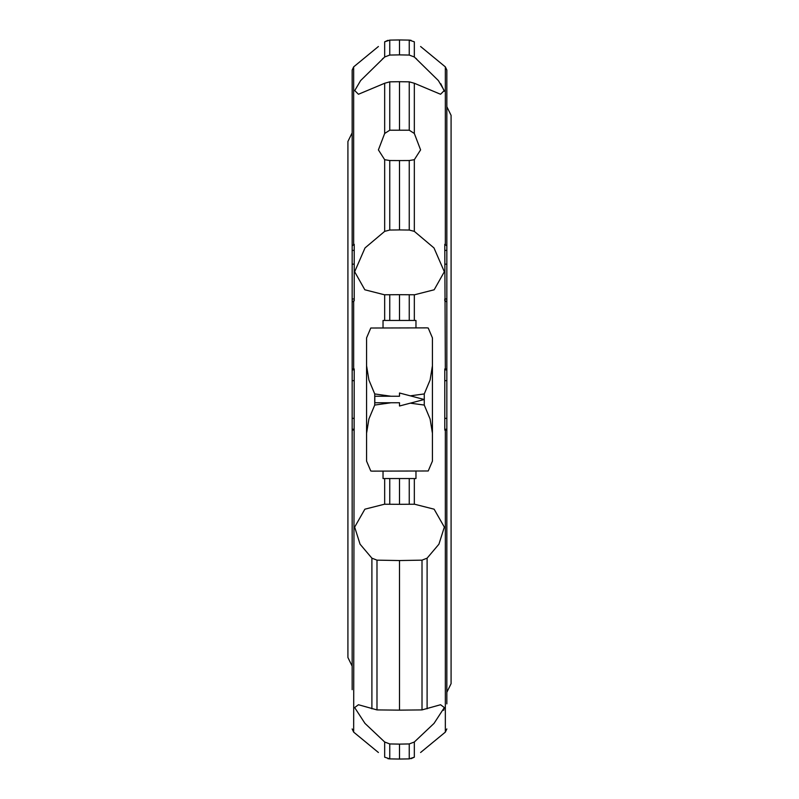 <?xml version="1.0" encoding="UTF-8"?>
<svg xmlns="http://www.w3.org/2000/svg" width="799" height="799" viewBox="0 0 799 799"><rect width="100%" height="100%" fill="white"/><g stroke="black" fill="none" stroke-linecap="round" stroke-linejoin="round"><path stroke-width="1.2" d="M352.159 507.655L352.159 519.11M446.841 703.869L446.841 429.253L446.841 703.869M399.5 478.541L399.5 504.309L414.581 504.229L434.127 509.193L444.344 527.1L438.931 544.189L427.105 558.171L422.012 560.149L399.5 560.548L399.5 710.141L422.012 709.911L440.559 704.738L444.344 707.564L434.037 723.385L414.331 742.001L409.248 743.939L399.5 744.119L399.5 759.05L409.248 758.89L414.331 757.172L411.105 758.67M414.232 757.252C422.581 751.01 422.581 751.01 414.232 757.252M443.655 710.361L444.344 707.514M420.594 149.892L414.331 133.473L420.594 149.892L414.331 159.7L409.248 160.529L399.5 160.579L399.5 229.922L409.248 230.042L414.331 231.37L433.987 247.94L444.344 271.75L434.177 289.777L414.581 294.771L399.5 294.691L399.5 320.459M384.768 757.252C376.419 751.01 376.419 751.01 384.768 757.252M399.5 744.119L389.752 743.939L384.669 742.001L384.669 757.172L389.752 758.89L399.5 759.05M399.5 39.95L399.5 54.881L409.248 55.061L414.331 56.999L414.331 41.828L409.248 40.11L399.5 39.95L389.752 40.11L384.669 41.828L387.895 40.33M409.328 40.11L411.095 40.33M399.5 160.579L389.752 160.529L384.669 159.7L378.406 149.892L384.669 133.473L389.752 130.217L409.248 130.217L414.331 133.473L414.331 83.256L409.248 81.838L399.5 81.708L399.5 129.937M384.669 742.001L364.963 723.385L354.656 707.564L358.441 704.738L376.988 709.911L399.5 710.141M353.657 244.504L353.657 66.876L352.159 70.052L352.159 245.902L354.217 244.304L354.217 300.784L352.159 301.972L352.159 369.877L354.217 369.877M352.159 369.877L352.159 689.677M391.041 402.756L374.731 405.063L368.918 418.936L366.571 433.248L366.571 461.103L370.776 470.981L372.004 471.13L428.224 470.981L432.429 461.103L432.429 433.248L430.102 419.006L424.269 405.063L410.267 403.165M366.571 379.585L366.571 337.897L366.571 365.752L368.918 380.064L374.731 393.937L391.041 396.244M410.267 395.835L424.269 393.937L430.102 379.994L432.429 365.752L432.429 337.897L432.429 379.585M374.801 402.756L374.801 396.244L399.5 396.244L399.5 392.998L424.199 399.5L399.5 406.002L399.5 402.756L374.801 402.756M432.429 337.897L428.224 328.019L426.996 327.87L370.776 328.019L366.571 337.897M432.429 459.395L432.429 365.752M366.571 459.395L366.571 365.752M415.969 327.87L415.969 320.459L383.031 320.459L383.031 327.87M383.031 471.13L383.031 478.541L415.969 478.541L415.969 471.13M352.159 677.352L352.159 684.983M352.159 305.667L352.159 245.902M352.159 298.986L354.217 298.986L354.217 300.784M353.657 300.933L353.657 368.988L354.217 368.958L353.657 732.124L378.406 752.498M353.987 430.082C351.58 429.942 351.58 429.802 353.987 429.662M353.987 369.398C351.58 369.258 351.58 369.118 353.987 368.978M399.5 294.691L384.419 294.771L364.823 289.777L354.656 271.75L365.013 247.94L384.669 231.37L389.752 230.042L399.5 229.922M399.5 81.708L389.752 81.838L384.669 83.256L358.441 94.262L354.736 90.577L360.629 80.569L384.669 56.999L389.752 55.061L399.5 54.881M389.672 758.89L387.905 758.67M399.5 560.548L376.988 560.149L371.895 558.171L360.069 544.189L354.656 527.1L364.873 509.193L384.419 504.229L399.5 504.309M384.768 41.748C376.419 47.99 376.419 47.99 384.768 41.748M383.21 58.257L382.421 58.936M414.331 56.999L438.371 80.569L444.264 90.577L440.559 94.262L414.331 83.256M414.232 41.748C422.581 47.99 422.581 47.99 414.232 41.748M444.334 91.276L440.798 83.745M416.579 58.936L415.79 58.257M446.841 728.948L445.343 732.124L445.343 430.072L444.783 430.102L444.783 368.958L445.343 368.988L444.783 244.304L446.841 245.902L446.841 305.927M446.841 298.986L444.783 298.986L444.783 300.784M445.013 429.662C447.42 429.802 447.42 429.942 445.013 430.082M444.783 369.877L446.841 369.877L446.841 429.253L444.783 429.253M445.013 368.978C447.42 369.118 447.42 369.258 445.013 369.398M445.343 300.933L446.841 301.972L446.841 369.877M445.343 244.504L445.343 66.876L446.841 70.052L446.841 245.902M414.331 742.001L414.331 757.172M424.269 393.937L424.269 405.063M374.731 393.937L374.731 405.063M352.159 429.253L354.217 429.253M352.159 418.346L354.217 418.346M352.159 380.654L354.217 380.654M352.159 264.159L354.217 264.159M352.159 250.397L354.217 250.397M409.248 160.529L409.248 230.042M389.752 160.529L389.752 230.042M384.669 159.7L384.669 231.37M409.248 81.838L409.248 130.217M389.752 81.838L389.752 130.217M384.669 83.256L384.669 133.473M409.248 40.11L409.248 55.061M389.752 40.11L389.752 55.061M384.669 41.828L384.669 56.999M409.248 743.939L409.248 758.89M389.752 743.939L389.752 758.89M422.012 560.149L422.012 709.911M376.988 560.149L376.988 709.911M371.895 558.171L371.895 708.813M409.248 478.541L409.248 504.299M389.752 478.541L389.752 504.299M384.669 478.541L384.669 504.229M384.669 294.771L384.669 320.459M389.752 294.701L389.752 320.459M409.248 294.701L409.248 320.459M427.105 558.171L427.105 708.813M414.331 294.771L414.331 320.459M414.331 159.7L414.331 231.37M414.331 478.541L414.331 504.229M444.783 418.346L446.841 418.346M444.783 380.654L446.841 380.654M444.783 264.159L446.841 264.159M444.783 250.397L446.841 250.397M352.159 132.824L347.915 141.493L347.915 657.507L352.159 666.176M446.841 692.314L451.085 683.644L451.085 115.356L446.841 106.686M445.343 732.124L420.594 752.498M353.657 732.124L352.159 728.948M353.657 66.876L378.406 46.502M445.343 66.876L420.594 46.502"/></g></svg>
